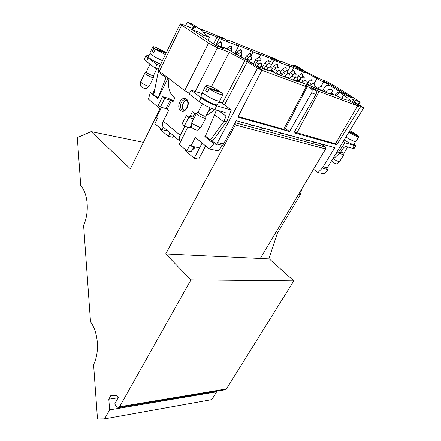 <?xml version="1.0" encoding="UTF-8"?>
<svg xmlns="http://www.w3.org/2000/svg" width="441" height="441" viewBox="0 0 441 441"><rect width="100%" height="100%" fill="white"/><g stroke="black" fill="none" stroke-linecap="round" stroke-linejoin="round"><path stroke-width="0.66" d="M320.794 86.232L317.845 88.376L321.401 90.449L321.809 90.521L322.128 86.949L321.428 86.078L320.8 86.227L322.128 86.949M313.077 83.255L309.951 85.4L310.773 86.056M313.975 87.561L314.284 83.961L313.579 83.062L312.939 83.217L314.29 83.944M302.895 76.877L299.963 79.044L303.502 81.1M310.806 79.942L307.906 82.07L311.622 84.176M301.209 73.84L298.21 75.918L301.545 77.875M293.1 70.687L290.222 72.837L293.386 74.722M285.062 67.512L281.992 69.661L284.985 71.475M276.457 64.16L273.514 66.393L276.32 68.123M286.507 70.494L283.348 72.704L286.518 74.623M294.742 73.719L291.782 75.924L295.139 77.914M296.639 76.954L293.43 79.182L294.93 80.251M304.985 80.152L301.815 82.34L302.631 82.991M267.753 60.748L264.776 63.019L267.389 64.662M258.784 57.225L259.468 57.06L260.179 57.964L258.784 57.225L255.769 59.546L258.172 61.09M249.512 53.598L246.469 55.957L248.658 57.396M239.954 49.855L236.878 52.258L238.829 53.576M230.092 45.974L230.808 45.803L231.558 46.746L230.092 45.974L226.966 48.433L228.675 49.624M249.997 56.36L250.703 56.189L251.458 57.132L249.997 56.36L246.855 58.791L249.176 60.318M219.877 41.983L216.729 44.486L219.761 46.355M260.306 63.052L261.011 62.881L261.783 63.84L260.306 63.052L257.103 65.505L259.826 67.247M259.512 60.059L256.414 62.44L258.972 64.077M269.969 66.734L266.629 69.094L267.406 69.739M268.922 63.675L265.675 65.968L268.448 67.71M278.966 70.213L275.851 72.561L279.015 74.501M288.028 73.653L284.776 75.924L288.149 77.952M277.819 64.899L277.654 67.12L274.649 69.391L277.626 71.221M168.098 77.974L157.889 98.778L150.276 92.649L148.452 99.181L160.667 109.164L156.577 117.427L157.542 118.232L154.83 123.706L161.886 129.676L163.203 127.041M187.723 127.157L179.261 144.389L186.852 150.816L189.801 145.161L190.865 146.048L199.564 147.922L202.132 143.049M190.865 146.048L195.33 137.487L209.398 148.981L213.819 143.794L204.861 136.583L206.862 132.791M222.33 103.398L244.838 60.649L247.395 61.613L257.494 68.267L216.74 144.025L222.766 145.392L236.249 120.751L334.835 147.652L322.393 168.027L328.043 169.664L323.953 173.809L317.994 172.519L322.393 168.027M219.249 101.43L218.852 102.191M214.409 109.467C211.994 112.268 209.321 114.136 206.394 115.068M194.751 113.491L193.296 116.314L194.509 117.267M219.083 101.342L222.457 103.161M326.775 168.743L328.043 169.664M143.435 142.36L91.193 131.611L77.313 137.598L80.753 185.617C88.123 193.803 89.54 212.463 83.603 225.29L90.526 321.858C98.304 332.15 99.831 352.287 93.591 364.591L97.489 418.95L104.611 418.878L109.616 409.893L108.817 399.215L110.779 395.66L116.871 395.395L118.386 397.418L114.693 404.028L116.777 406.856L118.635 407.644L119.583 406.778L190.936 279.886L165.722 253.955L235.34 124.963L235.158 122.78M358.048 104.296L359.47 101.926L360.303 102.091L333.082 84.948L326.566 81.53L319.108 78.575L305.31 71.414L297.091 66.288L293.871 64.987L304.681 71.74L304.268 72.467L293.469 65.715L293.871 64.987M326.56 168.975L363.687 107.813L354.244 101.926L355.953 102.571L355.771 102.874M224.491 104.991L247.395 61.613M213.819 143.794L216.437 144.383L211.118 140.117M216.437 144.383L216.74 144.025M214.58 114.864L205.44 136.087L210.396 140.067L213.196 140.266L226.878 121.523L224.056 121.247L223.686 121.815L214.58 114.864L216.377 110.024M160.689 128.667L160.276 129.489L168.28 136.28L172.795 137.283L173.495 135.9M185.986 150.083L185.545 150.932L194.178 158.253L198.687 159.14L205.677 145.943M168.28 136.28L170.044 132.791M315.442 142.36L315.21 142.752L313.959 142.41L314.19 142.019M312.912 141.671L313.959 142.41M307.416 140.172L307.184 140.569L305.9 140.216L306.131 139.819M304.841 139.466L305.9 140.216M299.141 137.917L298.91 138.32L297.581 137.956L297.818 137.553M296.523 137.201L297.581 137.956M290.613 135.585L290.376 135.999L289.009 135.624L289.241 135.216M287.94 134.858L289.009 135.624M281.81 133.188L281.573 133.601L280.156 133.215L280.393 132.802M279.087 132.443L280.156 133.215M272.72 130.707L272.483 131.131L271.022 130.734L271.259 130.304M269.942 129.946L271.022 130.734M263.332 128.144L263.09 128.574L261.585 128.166L261.822 127.73M260.499 127.372L261.585 128.166M253.63 125.498L253.388 125.939L251.828 125.514L252.07 125.073M250.742 124.709L251.828 125.514M243.597 122.758L243.349 123.204L241.74 122.769L241.982 122.317M240.648 121.953L241.74 122.769M222.766 145.392L218.058 150.861L209.398 148.981M255.416 65.615L268.161 70.687L265.758 69.116L273.96 72.203L276.358 73.763L297.377 81.646L295.001 80.124L312.294 86.629L314.642 88.123L332.966 94.997L330.645 93.531L337.117 95.967L339.427 97.422L344.09 99.17C346.466 100.052 347.717 100.289 347.828 99.87L357.618 105.846L319.135 91.541L310.282 86.998M310.238 86.982L315.348 90.245C316.577 91.265 316.776 92.665 315.932 94.451L311.638 92.886L289.55 131.55L237.903 117.113L262.009 69.948L248.873 61.316L225.858 48.295L219.938 46.013L224.182 48.824L216.399 45.836L191.609 29.349L199.431 32.43L203.439 35.087L209.376 37.419L205.379 34.348C203.56 32.943 202.689 32.006 202.766 31.537L203.13 31.261L191.929 23.902L187.337 22.05L195.87 27.667L193.279 26.636L192.441 28.345M311.638 92.886C312.482 91.089 312.283 89.677 311.048 88.652L305.927 85.372L305.745 85.708M305.712 85.681L305.883 85.356L305.271 85.251L307.168 86.905L306.241 86.745L261.849 70.24M287.719 71.161L290.206 66.652L274.01 60.219L271.943 58.907L269.473 63.471M270.587 66.541L274.01 60.219M304.268 72.467L293.849 67.627L288.16 65.362L290.206 66.652M304.681 71.74L323.474 82.235L327.398 83.779L323.595 81.414L328.578 83.382L351.852 97.819L346.962 95.945L342.977 93.464L339.096 91.971L343.66 95.074C346.494 97.009 348.032 98.299 348.269 98.96L360.622 106.672L363.687 107.813M359.47 101.926L352.205 99.153L355.953 102.571M339.096 91.971L336.819 95.857M294.362 132.024L335.419 143.821L336.792 144.764L360.622 106.672M336.792 144.764L293.932 132.78L315.932 94.451M257.494 68.267L262.009 69.948M313.534 169.228L317.994 172.519M194.178 158.253L202.171 143.077M186.852 150.816L191.24 151.721L193.869 146.699M166.648 129.935L166.274 130.685L161.886 129.676M154.967 88.613L152.906 93.387L150.276 92.649M185.595 25.633L187.337 22.05M293.237 66.111L293.469 65.715M347.817 99.716L348.269 98.96M330.364 94.021L330.645 93.531M294.709 80.648L295.001 80.124M265.454 69.672L265.758 69.116M211.371 86.888L229.232 52.258L244.838 60.649M158.06 69.717L159.333 71.299L181.675 25.154L180.215 23.853L182.331 24.338L194.15 29.023L193.279 26.636M181.675 25.154L208.554 43.13L217.479 47.777L229.232 52.258M203.439 35.087L202.64 36.686M209.376 37.419L207.97 40.23M199.431 32.43L198.643 34.023M202.827 31.868L203.13 31.261M202.97 32.121C204.117 32.127 206.344 32.783 209.657 34.1L217.06 37.05L219.166 38.422L238.587 46.14L236.492 44.789L251.006 50.566L253.09 51.906L260.526 54.86L259.358 57.049M271.943 58.907L258.448 53.532L260.526 54.86M275.625 58.967L280.553 61.944L281.149 62.087L279.655 60.814L280.548 61.029L295.646 67.076M222.655 37.744L227.639 40.837L228.493 41.046L227.181 39.844L228.377 40.131L268.354 56.139L276.413 60.296L272.108 57.562L270.879 57.336M198.279 28.07L213.786 34.282L222.733 38.88L218.356 36.019L217.027 35.826M215.655 45.34L219.166 38.422M213.571 43.957L217.06 37.05M234.706 53.609L238.587 46.14M249.341 53.736L251.006 50.566M250.824 56.194L253.09 51.906M159.333 71.299L184.691 90.609L189.459 93.464M153.887 94.176L152.906 93.387M219.938 46.013L219.436 47M206.559 136.98L204.861 136.583M238.201 116.529L283.679 129.296L285.013 129.285L307.151 86.938M285.377 128.585L289.55 131.55M360.159 107.439L357.618 105.846L335.419 143.821M321.274 86.067L323.474 82.235M325.927 86.337L327.398 83.779M160.083 108.684L130.36 168.809L91.193 131.611M216.575 391.233L216.641 391.851L211.834 399.618L104.611 418.878M118.188 397.771L108.817 399.215M216.641 391.851L109.616 409.893M320.833 143.832L325.37 147.007L325.64 148.942L260.289 258.47L165.722 253.955M270.101 242.021L260.3 258.476L268.845 258.884L277.367 233.184L300.404 194.608L298.579 194.299M268.938 258.591L293.816 280.895L226.393 388.984L225.059 389.811M301.749 188.985L300.404 194.608M293.816 280.895L190.936 279.886M210.396 140.067L223.686 121.815M224.056 121.247L226.001 116.154L226.04 113.287L224.993 112.449L214.739 109.566L216.702 105.823L231.305 110.029L221.933 103.1L218.664 102.136M158.49 70.577L153.793 94.661L158.038 98.073L165.921 77.787M158.203 71.9L165.91 77.787L166.301 76.607M150.083 53.344L148.496 56.696C147.895 57.666 155.877 62.473 160.778 64.083M149.03 55.566C147.189 55.037 146.18 55.004 146.004 55.456C145.899 55.919 146.616 56.735 148.143 57.898L156.968 64.551L160.066 65.555M216.702 105.823C211.36 104.065 206.168 101.402 201.118 97.836L191.074 90.267L202.165 93.602M219.21 101.094L217.43 104.495C217.242 106.799 199.889 97.819 200.953 95.962L201.002 95.862M207.336 87.522L219.717 91.392C214.646 87.924 205.941 84.303 205.842 85.659L207.336 87.522L205.55 91L207.59 91.623M209.056 88.784C212.97 91.326 216.751 93.211 220.401 94.44C221.999 94.925 222.876 94.975 223.025 94.583L221.432 92.638L209.056 88.784L207.264 92.263L205.55 91M222.975 94.677L219.756 100.807C219.601 101.221 218.719 101.193 217.115 100.73C211.939 99.302 201.829 93.145 202.628 91.926L202.678 91.827M219.717 91.392L219.398 92.004M173.385 135.602L171.83 134.296M172.128 134.544L173.087 135.348M169.013 78.674C167.646 86.96 169.278 93.178 173.914 97.329L174.845 98.056L172.993 101.766L171.516 100.598L167.288 109.081L168.749 110.261L163.286 121.198C162.36 122.179 162.238 124.053 162.927 126.81L164.747 128.337M167.288 109.081L160.474 106.992L158.297 105.223L162.508 96.678L164.702 98.426L171.516 100.598M173.462 100.818L168.104 98.238L162.508 96.678M160.474 106.992L164.702 98.426M191.504 127.107L191.273 127.559L189.784 127.658L184.184 126.297L181.852 124.401L186.323 115.636L188.682 117.515L193.709 118.811M196.124 114.131L192.37 111.788L190.435 115.564L192.215 117.08L186.323 115.636M190.435 115.564L193.296 116.314M188.682 117.515L184.184 126.297M211.697 108.508L207.992 112.008M201.118 97.836L199.183 101.601L189.189 93.994L191.074 90.267M199.183 101.601C204.211 105.184 209.398 107.836 214.739 109.566M184.851 126.457L180.292 135.348C179.344 136.357 179.184 138.248 179.823 141.015L180.534 141.914M192.552 149.218L193.786 149.157L194.955 146.93M231.305 110.029L226.878 121.523M158.341 69.127L155.238 68.14L156.968 64.551M155.238 68.14L146.456 61.453C144.935 60.285 144.229 59.463 144.334 58.984L144.378 58.89M146.274 88.762L146.214 88.817C144.102 88.553 142.211 87.621 140.536 86.017L140.541 85.846M140.74 81.695L140.729 81.932C140.999 83.211 148.374 86.855 149.262 86.155L153.507 77.478M153.501 75.615L153.529 77.429C153.407 78.658 144.273 74.116 144.835 73.107L146.291 71.933M156.864 68.658L153.529 75.565C153.435 76.58 145.817 72.793 146.28 71.96L146.302 71.916M162.52 60.478C157.404 58.719 149.339 53.841 149.94 52.887L149.973 52.815M166.081 53.107L155.287 49.386L165.392 54.535M153.964 52.17L152.261 51.591L153.821 48.312L166.246 52.6L166.014 53.08M155.287 49.386L153.722 52.672L152.261 51.591M166.246 52.6L155.811 47.358C153.937 46.713 152.917 46.581 152.751 46.961L153.821 48.312M197.59 130.101L197.507 130.167C196.223 130.222 194.47 129.467 192.243 127.918L191.504 126.854M191.846 122.433L192.96 123.998L199.519 127.333L200.875 127.399L205.732 118.216M205.787 116.231L205.765 118.155L204.271 118.199C200.021 116.644 197.436 115.035 196.51 113.381L198.125 112.141M205.831 116.143L204.58 116.198C201.035 114.892 198.88 113.552 198.103 112.185L198.13 112.13M335.116 155.127L338.456 152.101L344.967 142.785L343.263 141.633M344.967 142.785L354.415 145.508L355.904 145.541L354.117 143.931M344.223 140.045C349.36 143.182 352.563 144.626 353.842 144.383L355.485 141.693M332.216 159.929L339.956 152.939L342.988 148.595C344.129 147.096 345.209 146.418 346.218 146.555L352.668 148.369L354.415 145.508M338.456 152.101L339.956 152.939M347.723 146.974L343.952 153.176L340.656 151.936M343.925 153.209L343.809 154.736C343.572 154.973 342.569 154.648 340.788 153.755L339.702 153.165M336.654 163.854L336.615 163.881C334.962 163.528 333.396 162.657 331.919 161.274L331.919 161.119M333.407 158.854L336.527 160.783L339.476 161.797L343.787 154.769M326.158 92.445L326.186 92.323C326.952 87.787 334.785 88.597 331.5 92.516M337.211 95.19L336.472 95.725M327.299 83.95L341.968 93.079M346.053 95.383L348.726 96.033L328.33 83.371L325.623 82.676M348.726 96.033L348.462 96.524M340.463 92.141L340.309 92.439M355.859 145.607L354.167 148.38L352.668 148.369M322.917 89.953C324.852 86.69 326.935 85.146 329.179 85.334M339.884 91.998C338.236 91.756 336.483 92.77 334.636 95.036M348.908 132.294L353.307 134.825C356.598 136.489 358.428 137.151 358.798 136.804L349.233 131.749M349.382 131.501L358.434 136.192L358.285 136.44M358.434 136.192C356.675 134.615 353.803 132.818 349.807 130.795M358.77 136.853L355.887 141.572L354.718 141.528L350.386 139.637L345.998 137.107M186.686 100.405C182.987 100.653 180.959 108.15 184.002 110.261L184.007 110.267M331.163 92.704L332.382 93.404L332.31 94.159M323.363 89.755L324.598 90.46L324.471 91.811M303.044 76.91L304.229 77.588L303.54 76.717L302.901 76.872M310.949 79.975L312.123 80.648L311.445 79.788L310.817 79.942M302.361 74.496L301.699 73.653L301.065 73.801L302.361 74.496L302.113 77.456M293.254 70.72L294.423 71.387L293.745 70.527L293.105 70.681M286.242 68.179L285.559 67.313L284.914 67.467L286.242 68.179L286.049 70.676M276.628 64.199L277.819 64.877L277.124 64L276.468 64.154M287.719 71.188L287.008 70.295L286.347 70.455L287.719 71.188L287.504 73.884M294.897 73.752L296.098 74.435L295.856 77.379M315.326 86.717L316.572 87.428L315.833 86.519L313.876 87.632M307.035 83.581L308.292 84.297L307.542 83.382L305.938 84.237M297.873 77.66L297.146 76.751L296.484 76.916L297.873 77.66L297.609 80.83M304.841 80.113L306.208 80.852L305.486 79.953L304.841 80.113M267.93 60.792L269.137 61.475L268.431 60.582L267.759 60.742M250.94 54.342L250.218 53.427L249.523 53.593L250.94 54.342L250.824 56.216M239.965 49.844L241.403 50.605L240.67 49.673L239.965 49.844M240.152 52.545L241.64 53.328L240.874 52.369L240.152 52.545M229.982 48.598L231.492 49.392L230.715 48.422L229.982 48.598M219.888 41.972L221.382 42.755L220.621 41.796L219.888 41.972M240.356 55.412L241.889 56.216L241.089 55.23L240.356 55.412M250.499 59.298L252.004 60.092L251.216 59.122L250.499 59.298M251.034 62.424L252.588 63.239L251.767 62.242L251.034 62.424M261.138 66.244L262.665 67.049L261.855 66.062L261.138 66.244M271.083 69.981L272.4 70.731L271.606 69.761L270.906 69.937M259.523 60.053L260.962 60.814L260.218 59.882L259.523 60.053M271.248 67.462L270.487 66.519L269.793 66.69L271.248 67.462L271.077 69.832M280.52 73.548L281.821 74.292L281.033 73.333L278.789 74.672M268.745 63.631L270.162 64.38L269.429 63.465L268.745 63.631M279.142 70.251L280.41 70.968L279.655 70.042L278.977 70.207M289.643 76.999L290.928 77.737L290.156 76.789L289.483 76.96M298.48 80.339L299.753 81.072L298.987 80.141L298.325 80.301M287.868 73.614L289.279 74.369L288.535 73.449L287.868 73.614M277.852 67.137L279.076 67.837L278.354 66.933L277.687 67.093M315.348 90.245L311.048 88.652M293.849 67.627L291.484 71.889M314.157 83.437L316.996 78.454M341.758 98.299L343.66 95.074M217.694 142.625L223.714 144.009M323.27 166.885L327.437 167.839M208.378 36.653L209.657 34.1M272.108 57.562L276.171 59.188M218.356 36.019L223.218 37.97M227.964 40.561L227.788 40.892M280.548 61.575L280.388 61.85M195.236 91.519L217.479 47.777M184.691 90.609L208.554 43.13M306.241 86.745L283.679 129.296M313.827 88.817L313.628 89.154M296.837 132.989L319.135 91.541M325.37 147.007L235.18 122.741M325.64 148.942L235.34 124.963M226.393 388.984L119.583 406.778M186.554 100.333C182.822 100.465 180.7 108.067 183.781 110.206L181.935 109.71C178.82 107.549 181.019 99.853 184.773 99.804L186.62 100.344M180.612 110.531L181.935 109.71L183.875 110.3C186.262 110.967 189.944 102.621 186.328 100.118L186.394 99.104C181.653 95.107 175.683 107.009 180.612 110.531C185.286 114.677 191.438 102.626 186.394 99.104M180.292 135.348L163.286 121.198M166.075 108.464L170.298 99.975M189.784 127.658L191.741 123.866M191.995 116.799L191.852 117.074M214.194 109.401C211.867 112.102 209.293 113.938 206.476 114.914M186.648 100.372L184.773 99.804L186.482 100.289M192.827 149.279L194.145 146.754M226.001 116.154L218.758 110.697M148.143 57.898L146.456 61.453M326.186 92.323L324.521 91.27M331.031 92.682L329.57 93.724M331.037 92.676L331.66 92.522L332.382 93.404M324.598 90.46L323.865 89.567L321.754 90.791M304.229 77.605L303.959 80.758M312.123 80.664L311.826 84.033M294.423 71.403L294.197 74.121M294.748 73.713L295.398 73.553L296.098 74.435M316.572 87.45L316.445 88.801M308.292 84.319L308.226 85.096M306.203 80.868L305.911 84.225M269.131 61.492L268.993 63.504M260.179 57.986L260.052 59.871M241.403 50.627L241.293 52.562M231.558 46.768L231.437 49.045M251.458 57.154L251.331 59.144M240.141 52.551L237.049 54.965M241.64 53.35L241.519 55.423M229.97 48.609L228.41 49.827M231.492 49.42L231.371 51.608M221.382 42.783L221.2 46.498M240.345 55.423L239.298 56.239M241.889 56.244L241.806 57.622M250.488 59.303L248.272 61.012M252.004 60.119L251.866 62.258M252.583 63.272L252.555 63.736M261.127 66.249L259.589 67.423M262.66 67.076L262.56 68.587M270.895 69.943L269.914 70.681M272.4 70.758L272.34 71.596M261.783 63.862L261.634 66.056M260.956 60.836L260.824 62.87M281.816 74.32L281.705 75.769M270.162 64.403L270.002 66.574M280.404 70.99L280.206 73.608M289.472 76.966L287.94 78.107M290.928 77.759L290.812 79.187M298.314 80.312L297.366 81.012M299.748 81.094L299.682 81.883M289.274 74.391L289.042 77.285M279.076 67.859L278.894 70.268M360.291 102.114L358.726 104.721M227.181 39.844L226.895 40.352M279.655 60.814L279.407 61.233M180.215 23.853L158.027 69.777M309.951 85.4L309.791 85.686M301.815 82.34L301.655 82.627M293.43 79.182L292.973 79.997M284.776 75.924L284.318 76.751M275.851 72.561L275.498 73.206M266.629 69.094L266.469 69.386M257.103 65.505L256.734 66.205M299.963 79.044L299.296 80.234M291.782 75.924L290.906 77.489M283.348 72.704L281.711 75.67M274.649 69.391L273.26 71.938M265.675 65.968L263.977 69.121M256.414 62.44L254.904 65.279M246.855 58.791L246.232 59.97M290.222 72.837L289.263 74.568M281.992 69.661L280.267 72.804M273.514 66.393L271.678 69.772M264.776 63.019L262.66 66.955M255.769 59.546L253.283 64.215M246.469 55.957L244.766 59.204M236.878 52.258L235.83 54.265M226.966 48.433L226.762 48.835M216.729 44.486L216.129 45.66M225.472 389.739L118.635 407.644M298.21 75.918L297.614 76.988M307.906 82.07L307.145 83.415M317.845 88.376L317.393 89.154M202.628 91.926L205.842 85.659M226.04 113.282L224.882 112.416M144.334 58.984L146.004 55.456M162.927 126.81L179.823 141.015M146.214 88.817L149.262 86.155M140.536 86.017L140.729 81.932M140.718 81.739L144.835 73.107M146.28 71.96L150.006 64.154M149.94 52.887L152.751 46.961M202.755 92.445L200.953 95.962M197.507 130.167L200.875 127.399M191.488 127.074L191.824 122.747M191.813 122.499L196.51 113.381M205.82 116.17L210.153 107.863M198.103 112.185L202.425 103.806M336.615 163.881L339.476 161.797M331.902 161.224L332.045 160.21"/></g></svg>
